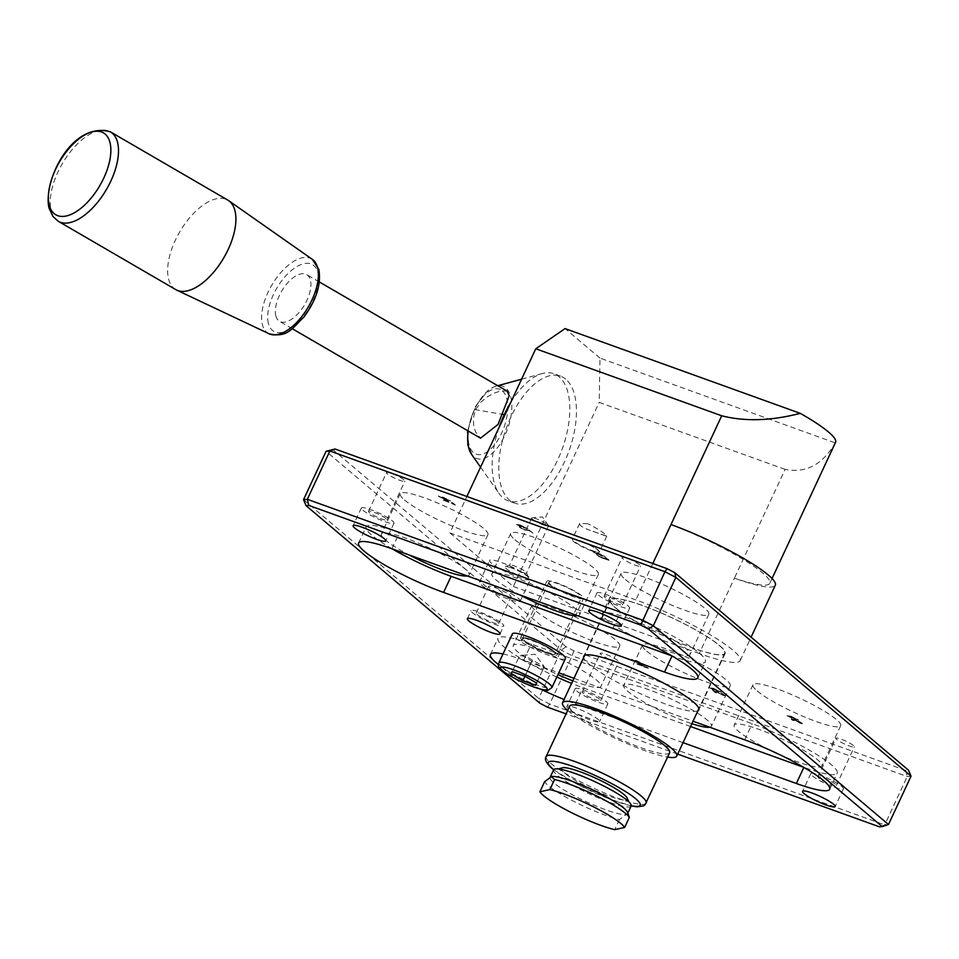 <?xml version="1.0" encoding="UTF-8"?>
<svg xmlns="http://www.w3.org/2000/svg" width="959" height="959" viewBox="0 0 959 959"><rect width="100%" height="100%" fill="white"/><g stroke="black" fill="none" stroke-linecap="round" stroke-linejoin="round"><path stroke-width="0.72" stroke-dasharray="4.79 3.6" d="M615.654 607.994A63.462 9.962 -155 0 0 678.397 642.374A63.462 9.962 -155 0 0 725.088 653.535A63.462 9.962 -155 0 0 671.779 617.68A63.462 9.962 -155 0 0 610.044 599.89A63.462 9.962 -155 0 0 615.654 607.994M616.026 608.126A63.018 9.89 -155 0 0 678.313 642.266A63.018 9.89 -155 0 0 724.68 653.343A63.018 9.89 -155 0 0 671.744 617.74A63.018 9.89 -155 0 0 610.451 600.082A63.018 9.89 -155 0 0 616.026 608.126M528.397 576.551A22.501 3.536 -155 0 0 506.148 564.36A22.501 3.536 -155 0 0 489.581 560.404A22.501 3.536 -155 0 0 508.486 573.11A22.501 3.536 -155 0 0 530.375 579.428A22.501 3.536 -155 0 0 528.397 576.551M511.507 567.98A12.911 2.026 -155 0 0 505.201 566.625A12.911 2.026 -155 0 0 515.75 574.141A12.911 2.026 -155 0 0 528.289 577.39A12.911 2.026 -155 0 0 511.507 567.98M510.584 402.78A67.514 33.349 -70.2 0 1 542.326 373.531A67.514 33.349 -70.2 0 1 553.882 373.722A67.514 33.349 -70.2 0 1 559.169 376.815A67.514 33.349 -70.2 0 1 560.164 454.266A67.514 33.349 -70.2 0 1 508.102 500.766A67.514 33.349 -70.2 0 1 499.076 493.537A67.514 33.349 -70.2 0 1 499.064 427.486M507.251 391.236L501.437 390.816L494.82 392.854L487.424 396.75L480.627 402.384L475.616 409.721L473.338 418.016L473.722 426.12L475.544 431.898L480.543 438.179M275.808 315.763A27.008 13.33 -59.8 0 0 279.56 321.313A27.008 13.33 -59.8 0 0 301.186 309.913A27.008 13.33 -59.8 0 0 310.452 280.184A27.008 13.33 -59.8 0 0 306.712 274.622A27.008 13.33 -59.8 0 0 285.075 286.022A27.008 13.33 -59.8 0 0 275.808 315.763M569.694 706.148A55.142 8.655 -155 0 0 574.561 713.196A55.142 8.655 -155 0 0 629.068 743.057A55.142 8.655 -155 0 0 669.634 752.755M835.577 442.267A80.436 12.623 25 0 1 835.157 442.866C822.762 464.564 806.087 473.41 785.145 469.395L734.414 578.169A80.124 12.575 -155 0 0 775.316 585.23M785.145 469.395L599.207 402.372L599.974 358.103L835.157 442.866M599.974 358.103L565.055 328.589M521.792 572.187A9.302 1.462 25 0 1 513.365 568.255A9.302 1.462 25 0 1 509.685 565.151A9.302 1.462 25 0 1 509.888 564.983A9.302 1.462 25 0 1 514.432 565.966A9.302 1.462 25 0 1 526.539 572.751A9.302 1.462 25 0 1 526.539 573.014A9.302 1.462 25 0 1 521.792 572.187M543.777 525.053A9.302 1.462 -155 0 0 548.524 525.868A9.302 1.462 -155 0 0 548.392 525.376A9.302 1.462 -155 0 0 540.708 520.617A9.302 1.462 -155 0 0 532.125 517.8A9.302 1.462 -155 0 0 531.658 518.004A9.302 1.462 -155 0 0 535.338 521.121A9.302 1.462 -155 0 0 543.777 525.053M561.95 767.955A36.322 5.706 -155 0 0 591.895 789.005A36.322 5.706 -155 0 0 627.258 798.403M567.668 710.487A63.018 9.89 -155 0 0 568.112 710.871A63.018 9.89 -155 0 0 616.002 738.658A63.018 9.89 -155 0 0 667.608 757.095M565.798 379.201A67.514 33.349 109.8 0 0 560.512 376.12A67.514 33.349 109.8 0 0 506.244 428.325A67.514 33.349 109.8 0 0 514.719 503.151A67.514 33.349 109.8 0 0 566.793 456.652A67.514 33.349 109.8 0 0 565.798 379.201M631.154 805.992A42.759 6.713 25 0 1 589.557 794.004A42.759 6.713 25 0 1 553.643 769.849M629.008 816.205L626.251 814.443A42.759 6.713 25 0 1 582.125 799.758A42.759 6.713 25 0 1 550.094 777.449A42.759 6.713 25 0 1 551.017 776.718M627.57 812.393A42.759 6.713 25 0 1 627.606 813.592A42.759 6.713 25 0 1 626.251 814.443L619.406 819.573A47.267 7.42 25 0 1 575.316 802.132A47.267 7.42 25 0 1 544.604 781.729M619.406 819.573L614.707 829.643M670.988 524.561A80.436 12.623 25 0 1 769.825 583.276A80.436 12.623 25 0 1 734.414 578.169L699.279 653.511A80.124 12.575 -155 0 0 740.18 660.571A80.124 12.575 -155 0 0 708.473 633.767A80.124 12.575 -155 0 0 635.853 599.902L449.915 532.892L466.877 496.51M449.915 532.892L513.341 586.5L599.207 402.372M513.341 586.5L699.279 653.511M175.749 289.594A51.762 25.557 120.2 0 1 168.568 278.937A51.762 25.557 120.2 0 1 186.334 221.937A51.762 25.557 120.2 0 1 227.786 200.095M565.426 658.593A29.261 4.591 25 0 1 536.968 650.382A29.261 4.591 25 0 1 512.394 633.863M532.425 660.116L526.551 656.747L519.67 655.524L535.146 654.278L544.256 666.697L532.425 660.116L524.909 676.239L530.363 664.563L543.118 669.154L544.149 666.937L536.632 683.048M543.118 669.154L535.601 685.265M518.639 657.742L512.154 671.636L518.639 657.742L530.363 664.563M454.23 504.71L455.357 505.117L452.756 502.912L442.77 499.855L455.357 505.117M455.393 505.045L452.792 502.84L443.25 499.399L443.334 500.322M443.37 500.25L453.283 503.919M453.319 503.835L454.266 504.638M794.088 719.118L798.14 719.753L790.684 716.229L786.632 715.606L794.088 719.118L798.176 719.67L790.719 716.157L786.668 715.522L794.124 719.034M798.535 720.281L798.176 719.67L798.535 720.281M791.439 716.769L796.953 719.226L789.832 717.044L788.262 715.714L796.905 719.31L789.784 717.116L788.226 715.798L791.403 716.852M631.993 659.864L639.449 663.388L643.489 664.012L631.621 659.253L639.485 663.304L643.537 663.94L636.069 660.415L631.993 659.864M643.897 664.551L643.537 663.94L643.897 664.551M638.718 662.765L633.216 660.307L640.276 662.465L641.895 663.82L638.718 662.765M642.266 663.568L633.252 660.236L642.266 663.568M800.094 723.254L802.359 723.829L802.204 723.194L795.359 719.861L791.319 718.699L791.355 719.586L793.537 720.665L792.206 719.382L794.699 719.885L800.094 723.254L802.407 723.745L800.022 721.839M802.359 723.829L802.239 723.11L802.359 723.829M800.07 721.755L791.355 718.615L792.11 720.149M791.319 718.699L791.355 719.586L791.319 718.699M796.449 720.521L801.268 722.99L797.181 721.576L795.766 720.269L799.71 721.971M797.181 721.576L796.414 720.593M792.146 720.065L794.999 720.641L794.699 719.885L800.13 723.17M799.746 721.887L801.041 722.678L799.422 722.654L797.145 721.659M644.112 667.056L648.452 668.315L641.607 664.371L636.752 663.784L645.299 667.488M638.466 664.383L640.984 664.419L642.782 665.942L638.466 664.383L640.984 664.419M641.02 664.347L642.818 665.858L638.502 664.311M645.335 667.404L647.804 667.656L640.049 663.808M640.097 663.736L636.752 663.784M636.788 663.7L637.411 664.335M637.447 664.263L643.465 666.529M643.513 666.445L644.148 666.984M716.769 691.247L720.82 691.883L713.352 688.37L709.312 687.735L716.769 691.247L720.856 691.799L713.4 688.286L709.348 687.651L716.805 691.175M721.216 692.422L720.856 691.799L721.216 692.422M714.119 688.898L719.622 691.355L712.501 689.173L710.943 687.843L719.586 691.439L712.465 689.257L710.907 687.927L714.083 688.982M593.321 552.216L600.778 555.729L604.829 556.364L592.95 551.593L600.813 555.657L604.865 556.28L597.409 552.768L593.321 552.216M605.225 556.903L604.865 556.28L605.225 556.903M600.046 555.117L594.544 552.66L601.605 554.817L603.223 556.172L600.046 555.117M603.595 555.92L594.58 552.576L603.595 555.92M722.702 695.299L724.896 695.85L722.63 693.729L721.072 693.165L723.398 694.688L721.971 694.676L712.201 690.072L715.138 692.554L716.433 693.021L714.191 691.127L717.14 692.182L722.702 695.299L724.932 695.766L722.63 693.729M724.896 695.85L724.704 695.047L724.896 695.85M722.678 693.645L721.072 693.165M721.156 693.129L722.283 693.908M722.331 693.825L723.494 695.095L720.077 693.848M720.113 693.765L717.931 692.038L712.237 689.989L715.174 692.47L716.469 692.937L714.227 691.043L717.176 692.098L722.738 695.215M599.411 556.592L596.486 554.566L601.473 557.814L608.929 560.332L608.629 559.577L604.925 557.539L607.503 559.541L601.425 556.807L600.897 557.263L596.486 554.566M596.522 554.494L598.991 556.604L606.951 559.744L608.965 560.248L606.532 558.018L604.961 557.455L607.538 559.469L599.459 556.508M608.929 560.332L608.665 559.505L608.929 560.332M601.701 556.927L600.933 557.179L601.701 556.927M523.458 527.87L527.498 528.493L520.042 524.981L516.002 524.345L523.458 527.87L527.546 528.421L520.078 524.897L516.038 524.273L523.494 527.786M527.906 529.032L527.546 528.421L527.906 529.032M520.809 525.508L526.311 527.977L519.191 525.784L517.632 524.453L526.275 528.049L519.155 525.868L517.596 524.537L520.773 525.592M438.671 496.474L446.127 499.999L450.179 500.622L438.299 495.863L446.163 499.915L450.215 500.55L442.758 497.026L438.671 496.474M450.574 501.161L450.215 500.55L450.574 501.161M445.396 499.375L439.893 496.918L446.954 499.076L448.572 500.43L445.396 499.375M448.944 500.178L439.929 496.846L448.944 500.178M529.704 530.351L523.878 529.392L519.191 526.623L524.525 529.979L529.092 530.459L533 533.144L529.704 530.351L523.842 529.476L520.737 527.27L519.155 526.707L519.862 527.618L524.489 530.063L529.056 530.543L531.682 532.76L532.952 533.216L529.656 530.435M332.377 449.256L566.086 646.786L573.818 650.789L905.823 770.449L908.509 770.197M757.238 690.983A48.394 7.6 -155 0 0 805.081 717.2A48.394 7.6 -155 0 0 840.683 725.699A48.394 7.6 -155 0 0 800.034 698.368A48.394 7.6 -155 0 0 752.971 684.798A48.394 7.6 -155 0 0 757.238 690.983M514.935 539.737A48.394 7.6 -155 0 0 562.765 565.954A48.394 7.6 -155 0 0 598.368 574.453A48.394 7.6 -155 0 0 557.73 547.121A48.394 7.6 -155 0 0 510.656 533.552A48.394 7.6 -155 0 0 514.935 539.737M536.321 611.362A48.394 7.6 -155 0 0 584.163 637.579A48.394 7.6 -155 0 0 619.766 646.078A48.394 7.6 -155 0 0 579.116 618.747A48.394 7.6 -155 0 0 532.053 605.177A48.394 7.6 -155 0 0 536.321 611.362M646.786 651.173A48.394 7.6 -155 0 0 694.616 677.39A48.394 7.6 -155 0 0 730.219 685.889A48.394 7.6 -155 0 0 689.581 658.557A48.394 7.6 -155 0 0 642.506 644.987A48.394 7.6 -155 0 0 646.786 651.173M404.47 499.927A48.394 7.6 -155 0 0 452.312 526.143A48.394 7.6 -155 0 0 487.915 534.643A48.394 7.6 -155 0 0 447.266 507.311A48.394 7.6 -155 0 0 400.203 493.741A48.394 7.6 -155 0 0 404.47 499.927M625.388 579.548A48.394 7.6 -155 0 0 673.23 605.764A48.394 7.6 -155 0 0 708.833 614.263A48.394 7.6 -155 0 0 668.183 586.932A48.394 7.6 -155 0 0 621.12 573.362A48.394 7.6 -155 0 0 625.388 579.548M617.812 660.595A10.129 1.594 -155 0 0 607.802 655.117A10.129 1.594 -155 0 0 600.346 653.331A10.129 1.594 -155 0 0 608.857 659.049A10.129 1.594 -155 0 0 618.699 661.89A10.129 1.594 -155 0 0 617.812 660.595M639.641 564.815A10.129 1.594 -155 0 0 629.631 559.337A10.129 1.594 -155 0 0 622.175 557.551A10.129 1.594 -155 0 0 630.686 563.281A10.129 1.594 -155 0 0 640.54 566.11A10.129 1.594 -155 0 0 639.641 564.815M404.003 479.896A10.129 1.594 -155 0 0 393.981 474.405A10.129 1.594 -155 0 0 386.537 472.619A10.129 1.594 -155 0 0 395.036 478.349A10.129 1.594 -155 0 0 404.89 481.19A10.129 1.594 -155 0 0 404.003 479.896M853.45 745.527A10.129 1.594 -155 0 0 843.441 740.048A10.129 1.594 -155 0 0 835.984 738.262A10.129 1.594 -155 0 0 844.495 743.98A10.129 1.594 -155 0 0 854.349 746.821A10.129 1.594 -155 0 0 853.45 745.527M576.755 690.983A18.005 2.829 -155 0 0 594.556 700.729A18.005 2.829 -155 0 0 607.802 703.894A18.005 2.829 -155 0 0 592.686 693.729A18.005 2.829 -155 0 0 575.172 688.682A18.005 2.829 -155 0 0 576.755 690.983M568.495 708.713A18.005 2.829 25 0 1 566.901 706.411A18.005 2.829 25 0 1 584.415 711.458A18.005 2.829 25 0 1 599.543 721.624A18.005 2.829 25 0 1 586.297 718.459A18.005 2.829 25 0 1 568.495 708.713M599.771 699.279A10.129 1.594 -155 0 0 589.761 693.789A10.129 1.594 -155 0 0 582.305 692.014A10.129 1.594 -155 0 0 590.816 697.732A10.129 1.594 -155 0 0 600.67 700.573A10.129 1.594 -155 0 0 599.771 699.279M598.596 595.203A18.005 2.829 -155 0 0 616.397 604.961A18.005 2.829 -155 0 0 629.643 608.126A18.005 2.829 -155 0 0 614.515 597.948A18.005 2.829 -155 0 0 597.001 592.902A18.005 2.829 -155 0 0 598.596 595.203M621.6 603.499A10.129 1.594 -155 0 0 611.59 598.008A10.129 1.594 -155 0 0 604.146 596.234A10.129 1.594 -155 0 0 612.645 601.952A10.129 1.594 -155 0 0 622.499 604.793A10.129 1.594 -155 0 0 621.6 603.499M362.946 510.272A18.005 2.829 -155 0 0 380.747 520.03A18.005 2.829 -155 0 0 393.993 523.194A18.005 2.829 -155 0 0 378.877 513.017A18.005 2.829 -155 0 0 361.363 507.97A18.005 2.829 -155 0 0 362.946 510.272M385.962 518.567A10.129 1.594 -155 0 0 375.952 513.077A10.129 1.594 -155 0 0 368.496 511.303A10.129 1.594 -155 0 0 377.007 517.021A10.129 1.594 -155 0 0 386.861 519.862A10.129 1.594 -155 0 0 385.962 518.567M812.405 775.915A18.005 2.829 -155 0 0 830.206 785.661A18.005 2.829 -155 0 0 843.452 788.825A18.005 2.829 -155 0 0 828.324 778.66A18.005 2.829 -155 0 0 810.811 773.613A18.005 2.829 -155 0 0 812.405 775.915M835.421 784.21A10.129 1.594 -155 0 0 825.399 778.72A10.129 1.594 -155 0 0 817.955 776.946A10.129 1.594 -155 0 0 826.466 782.664A10.129 1.594 -155 0 0 836.308 785.505A10.129 1.594 -155 0 0 835.421 784.21M392.123 548.836A65.272 10.249 25 0 1 366.122 526.899A65.272 10.249 25 0 1 399.435 532.653L620.353 612.274A65.272 10.249 25 0 1 679.511 639.857A65.272 10.249 25 0 1 705.344 661.686A65.272 10.249 25 0 1 672.019 655.944L671.815 655.872M577.798 615.762A48.394 7.6 -155 0 0 579.584 614.743A48.394 7.6 -155 0 0 538.934 587.411A48.394 7.6 -155 0 0 491.871 573.842A48.394 7.6 -155 0 0 496.151 580.027A48.394 7.6 -155 0 0 519.646 594.796M467.345 575.951A48.394 7.6 -155 0 0 469.119 574.932A48.394 7.6 -155 0 0 428.481 547.601A48.394 7.6 -155 0 0 381.418 534.031A48.394 7.6 -155 0 0 385.686 540.217A48.394 7.6 -155 0 0 409.193 554.985M647.085 642.866A48.394 7.6 -155 0 0 690.036 654.553A48.394 7.6 -155 0 0 649.399 627.222A48.394 7.6 -155 0 0 602.336 613.652A48.394 7.6 -155 0 0 606.603 619.838A48.394 7.6 -155 0 0 638.898 639.054M556.819 677.054A65.272 10.249 25 0 1 497.973 638.334A65.272 10.249 25 0 1 531.286 644.088L752.204 723.709A65.272 10.249 25 0 1 811.362 751.293A65.272 10.249 25 0 1 837.195 773.122A65.272 10.249 25 0 1 803.87 767.38L803.666 767.308M503.007 653.978A65.272 10.249 25 0 1 523.77 660.2L558.785 672.822M573.985 678.301L693.033 721.204M690.552 726.538L582.952 687.759A65.272 10.249 25 0 1 571.6 683.407M683.036 742.65L575.436 703.87A65.272 10.249 25 0 1 564.084 699.519M541.092 689.341A65.272 10.249 25 0 1 498.464 664.611M709.648 727.198A48.394 7.6 -155 0 0 711.434 726.179A48.394 7.6 -155 0 0 670.785 698.847A48.394 7.6 -155 0 0 623.722 685.277A48.394 7.6 -155 0 0 628.001 691.463A48.394 7.6 -155 0 0 691.883 723.685M572.799 680.818A48.394 7.6 -155 0 0 600.969 686.368A48.394 7.6 -155 0 0 560.332 659.037A48.394 7.6 -155 0 0 513.269 645.467A48.394 7.6 -155 0 0 517.536 651.652A48.394 7.6 -155 0 0 557.934 674.645M778.936 754.301A48.394 7.6 -155 0 0 821.887 765.989A48.394 7.6 -155 0 0 781.249 738.658A48.394 7.6 -155 0 0 734.186 725.088A48.394 7.6 -155 0 0 738.454 731.273A48.394 7.6 -155 0 0 770.748 750.489M303.523 499.675L538.718 698.452L539.785 703.187M547.517 707.191L549.651 704.122L884.701 824.884L879.523 826.85M677.689 754.11L566.074 713.88M905.823 770.449L907.25 776.538L884.701 824.884L888.502 824.524M566.086 646.786L561.267 650.106L538.718 698.452L549.651 704.122L572.187 655.776L561.267 650.106L326.072 451.329M697.876 710.823A63.462 9.962 25 0 1 648.704 697.349A63.462 9.962 25 0 1 589.353 664.407A63.462 9.962 25 0 1 583.659 657.55M573.818 650.789L572.187 655.776L907.25 776.538L911.05 776.179M502.168 623.566A18.005 2.829 25 0 1 503.751 625.867A18.005 2.829 25 0 1 486.249 620.821A18.005 2.829 25 0 1 471.121 610.655A18.005 2.829 25 0 1 484.367 613.82A18.005 2.829 25 0 1 502.168 623.566M497.565 621.911A12.383 1.942 -155 0 0 485.326 615.21A12.383 1.942 -155 0 0 476.215 613.029A12.383 1.942 -155 0 0 486.621 620.017A12.383 1.942 -155 0 0 498.656 623.494A12.383 1.942 -155 0 0 497.565 621.911M518.244 598.308A22.501 3.536 25 0 1 520.234 601.185A22.501 3.536 25 0 1 498.344 594.868A22.501 3.536 25 0 1 479.44 582.161A22.501 3.536 25 0 1 495.995 586.117A22.501 3.536 25 0 1 518.244 598.308M509.96 595.323A12.383 1.942 25 0 1 511.051 596.906A12.383 1.942 25 0 1 499.016 593.429A12.383 1.942 25 0 1 488.622 586.44A12.383 1.942 25 0 1 497.721 588.61A12.383 1.942 25 0 1 509.96 595.323M591.631 550.874A14.96 2.35 25 0 1 578.073 544.544A14.96 2.35 25 0 1 572.151 539.545A14.96 2.35 25 0 1 572.475 539.282A14.96 2.35 25 0 1 579.787 540.864A14.96 2.35 25 0 1 599.255 551.773A14.96 2.35 25 0 1 599.267 552.192A14.96 2.35 25 0 1 591.631 550.874M587.795 523.686L579.632 523.494C579.488 525.616 583.348 528.013 591.212 530.723L606.747 536.141C605.105 533.54 598.788 529.392 587.795 523.686M591.643 550.37A14.553 2.29 -155 0 0 599.051 551.245A14.553 2.29 -155 0 0 586.848 543.429A14.553 2.29 -155 0 0 573.002 539.102A14.553 2.29 -155 0 0 577.594 543.717A14.553 2.29 -155 0 0 591.643 550.37M555.477 652.192A20.259 3.177 25 0 1 557.263 654.781A20.259 3.177 25 0 1 537.567 649.099A20.259 3.177 25 0 1 520.557 637.663A20.259 3.177 25 0 1 535.458 641.223A20.259 3.177 25 0 1 555.477 652.192M581.777 595.791A20.259 3.177 -155 0 0 561.758 584.822A20.259 3.177 -155 0 0 546.858 581.262A20.259 3.177 -155 0 0 563.868 592.698A20.259 3.177 -155 0 0 583.563 598.38A20.259 3.177 -155 0 0 581.777 595.791M558.09 583.791A18.005 2.829 -155 0 0 548.896 582.209A18.005 2.829 -155 0 0 564.012 592.374A18.005 2.829 -155 0 0 581.526 597.433A18.005 2.829 -155 0 0 574.405 591.403A18.005 2.829 -155 0 0 558.09 583.791M504.266 414.66L474.549 409.529M468.172 430.987A38.408 18.976 -70.2 0 1 496.199 386.129A38.408 18.976 -70.2 0 1 505.789 387.999A38.408 18.976 -70.2 0 1 503.691 437.819A38.408 18.976 -70.2 0 1 471.588 454.41M546.198 756.507A55.142 8.655 -155 0 0 551.077 763.556A55.142 8.655 -155 0 0 605.585 793.417A55.142 8.655 -155 0 0 646.15 803.115M631.226 805.764A50.635 7.948 25 0 1 553.763 769.645M502.312 390.828A34.512 17.046 -70.2 0 1 492.542 447.17A34.512 17.046 -70.2 0 1 468.879 427.163A34.512 17.046 -70.2 0 1 502.312 390.828M652.815 563.52L635.853 599.902M58.355 221.337A51.762 25.557 120.2 0 1 51.175 210.68A51.762 25.557 120.2 0 1 68.94 153.692A51.762 25.557 120.2 0 1 110.393 131.839M269.143 333.792A43.071 21.266 120.2 0 1 262.37 324.514A43.071 21.266 120.2 0 1 277.69 276.384A43.071 21.266 120.2 0 1 312.406 259.398M268.388 323.387A38.576 19.048 120.2 0 1 287.221 274.346A38.576 19.048 120.2 0 1 317.873 272.56A38.576 19.048 120.2 0 1 299.04 321.601A38.576 19.048 120.2 0 1 268.388 323.387M498.86 662.861A29.261 4.591 -155 0 0 501.449 666.601A29.261 4.591 -155 0 0 530.375 682.448A29.261 4.591 -155 0 0 551.904 687.591M391.919 548.764L399.435 532.653M612.837 628.385L620.353 612.274M744.687 739.821L752.204 723.709M523.77 660.2L531.286 644.088M575.436 703.87L582.952 687.759M524.369 640.516A18.005 2.829 -155 0 0 542.171 650.262A18.005 2.829 -155 0 0 555.417 653.427A18.005 2.829 -155 0 0 548.284 647.409A18.005 2.829 -155 0 0 531.969 639.797A18.005 2.829 -155 0 0 522.775 638.214A18.005 2.829 -155 0 0 524.369 640.516M523.818 640.78A18.461 2.901 25 0 1 540.133 643.597A18.461 2.901 25 0 1 552.78 654.29A18.461 2.901 25 0 1 523.818 640.78M480.555 467.177L499.076 493.537M467.68 430.699L475.232 406.808L487.496 390.9L493.765 386.98L497.757 385.71M521.588 379.201L542.326 373.531M292.207 328.673L279.56 321.313M509.888 564.983L505.201 566.625M526.539 572.751L528.289 577.39M531.658 518.004L509.685 565.151M548.524 525.868L526.539 573.014M548.392 525.376L542.422 516.937L532.125 517.8M553.667 769.789L577.45 784.426L608.953 798.823L631.178 805.932M610.451 600.082L584.654 655.405M724.68 653.343L698.883 708.677M560.512 376.12L553.882 373.722M514.719 503.151L508.102 500.766M558.366 768.962L559.145 769.058M772.043 578.517L769.825 583.276M740.18 660.571L751.101 637.16M319.359 281.97L306.712 274.622M575.172 688.682L566.901 706.411M607.802 703.894L599.543 721.624M597.001 592.902L588.742 610.631M629.643 608.126L621.372 625.843M361.363 507.97L353.092 525.7M393.993 523.194L385.734 540.924M810.811 773.613L802.551 791.343M843.452 788.825L835.181 806.555M358.606 543.022L366.122 526.899M697.828 677.809L705.344 661.686M829.679 789.245L837.195 773.122M490.457 654.458L497.973 638.334M499.999 633.923L503.751 625.867M467.357 618.711L471.121 610.655M520.234 601.185L530.375 579.428M479.44 582.161L489.581 560.404M498.656 623.494L511.051 596.906M476.215 613.029L488.622 586.44M610.044 599.89L583.743 656.292M725.088 653.535L698.787 709.936M836.308 785.505L854.349 746.821M817.955 776.946L835.984 738.262M386.861 519.862L404.89 481.19M368.496 511.303L386.537 472.619M622.499 604.793L640.54 566.11M604.146 596.234L622.175 557.551M600.67 700.573L618.699 661.89M582.305 692.014L600.346 653.331M621.12 573.362L602.336 613.652M708.833 614.263L690.036 654.553M400.203 493.741L381.418 534.031M487.915 534.643L469.119 574.932M642.506 644.987L623.722 685.277M730.219 685.889L711.434 726.179M532.053 605.177L513.269 645.467M619.766 646.078L600.969 686.368M510.656 533.552L491.871 573.842M598.368 574.453L579.584 614.743M752.971 684.798L734.186 725.088M840.683 725.699L821.887 765.989M579.632 523.494L572.151 539.545M606.747 536.141L599.267 552.192M605.393 535.829L591.212 530.723M557.263 654.781L583.563 598.38M520.557 637.663L546.858 581.262M548.896 582.209L522.775 638.214C527.965 640.672 509.924 632.221 540.672 643.861C566.997 658.869 550.898 651.521 555.417 653.427L581.526 597.433"/><path stroke-width="1.44" d="M499.064 427.486A67.514 33.349 -70.2 0 1 510.584 402.78M292.207 328.673L480.543 438.179L498.033 424.429L509.217 395.755L507.251 391.236L319.359 281.97M631.178 805.932L637.363 806.855L643.585 805.824L645.155 804.601L669.634 752.755A55.142 8.655 -155 0 0 623.314 721.6A55.142 8.655 -155 0 0 569.694 706.148L546.198 756.507C544.244 759.084 546.127 763.028 551.857 768.315L553.667 769.789M800.238 413.341L565.055 328.589L535.769 348.764L721.707 415.786C744.927 421.708 771.096 420.893 800.238 413.341A80.436 12.623 25 0 1 835.577 442.267L772.043 578.517M628.876 801.904L627.258 798.403A36.322 5.706 -155 0 0 597.937 779.247A36.322 5.706 -155 0 0 562.525 767.763A36.322 5.706 -155 0 0 561.95 767.955L558.234 768.962M667.608 757.095A63.018 9.89 -155 0 0 676.778 756.076A63.018 9.89 -155 0 0 623.841 720.485A63.018 9.89 -155 0 0 562.549 702.815A63.018 9.89 -155 0 0 567.668 710.487M550.286 777.03L553.643 769.849A42.759 6.713 25 0 1 554.997 768.998A42.759 6.713 25 0 1 559.145 769.058A42.759 6.713 25 0 1 595.227 781.837A42.759 6.713 25 0 1 628.217 801.268A42.759 6.713 25 0 1 631.154 805.992L627.833 813.112M554.542 779.523L549.843 789.593A47.267 7.42 25 0 1 593.933 807.046A47.267 7.42 25 0 1 624.645 827.449L614.707 829.643A47.267 7.42 25 0 1 570.617 812.201A47.267 7.42 25 0 1 539.905 791.798L544.604 781.729L551.449 776.598L554.542 779.523A47.267 7.42 25 0 1 598.632 796.965A47.267 7.42 25 0 1 629.344 817.38L627.57 812.393A42.759 6.713 25 0 0 592.506 789.82A42.759 6.713 25 0 0 551.449 776.598L550.993 776.73A42.759 6.713 25 0 1 551.041 776.718A42.759 6.713 25 0 1 551.449 776.598M549.843 789.593L539.905 791.798M624.645 827.449L629.344 817.38M721.707 415.786L652.815 563.52M751.101 637.16L775.316 585.23A80.124 12.575 -155 0 0 743.609 558.426A80.124 12.575 -155 0 0 670.988 524.561M466.877 496.51L535.769 348.764M110.009 142.615A47.387 23.388 120.2 0 1 86.885 202.84A47.387 23.388 120.2 0 1 49.233 205.034A47.387 23.388 120.2 0 1 72.369 144.809A47.387 23.388 120.2 0 1 110.009 142.615M110.393 131.839L227.786 200.095A51.762 25.557 120.2 0 1 228.686 200.671A51.762 25.557 120.2 0 1 234.967 210.74A51.762 25.557 120.2 0 1 217.837 266.89A51.762 25.557 120.2 0 1 176.696 290.097A51.762 25.557 120.2 0 1 175.749 289.594L58.355 221.337A51.762 25.557 120.2 0 0 99.808 199.484A51.762 25.557 120.2 0 0 117.573 142.495A51.762 25.557 120.2 0 0 110.393 131.839C71.841 120.762 42.939 180.783 48.957 207.875L52.913 216.458L58.355 221.337M535.601 685.265L522.847 680.674L511.123 673.853L512.154 671.636L524.909 676.239L536.632 683.048L535.601 685.265M498.86 662.861L512.394 633.863A29.261 4.591 25 0 1 527.33 636.44A29.261 4.591 25 0 1 553.846 648.799A29.261 4.591 25 0 1 565.426 658.593L551.904 687.591A29.261 4.591 -155 0 0 540.325 677.809A29.261 4.591 -155 0 0 513.796 665.438A29.261 4.591 -155 0 0 498.86 662.861C497.541 665.33 498.608 667.848 502.072 670.413C509.145 676.011 519.886 681.609 534.307 687.195C543.513 690.06 548.092 691.055 548.045 690.204L551.904 687.591M524.921 676.239L522.847 680.674M511.123 673.853L512.154 671.636M566.074 713.88L547.517 707.191L539.785 703.187L306.065 505.657L308.762 505.405L307.324 499.315L642.386 620.077L653.319 625.747L675.855 577.402L911.05 776.179L908.509 770.197L674.788 572.667L667.068 568.663L335.063 449.004L326.072 451.329L329.872 450.97L664.935 571.732L640.768 625.064L648.488 629.068L882.208 826.598L888.502 824.524L653.319 625.747L648.488 629.068M590.324 612.933A18.005 2.829 25 0 1 588.742 610.631A18.005 2.829 25 0 1 606.244 615.678A18.005 2.829 25 0 1 621.372 625.843A18.005 2.829 25 0 1 608.126 622.679A18.005 2.829 25 0 1 590.324 612.933M354.686 528.001A18.005 2.829 25 0 1 353.092 525.7A18.005 2.829 25 0 1 370.606 530.747A18.005 2.829 25 0 1 385.734 540.924A18.005 2.829 25 0 1 372.488 537.759A18.005 2.829 25 0 1 354.686 528.001M804.133 793.644A18.005 2.829 25 0 1 802.551 791.343A18.005 2.829 25 0 1 820.065 796.39A18.005 2.829 25 0 1 835.181 806.555A18.005 2.829 25 0 1 821.935 803.39A18.005 2.829 25 0 1 804.133 793.644M671.815 655.872L451.102 576.323A65.272 10.249 25 0 1 392.123 548.836M443.585 592.434A65.272 10.249 25 0 1 384.439 564.851A65.272 10.249 25 0 1 358.606 543.022A65.272 10.249 25 0 1 391.919 548.764L612.837 628.385A65.272 10.249 25 0 1 671.995 655.968A65.272 10.249 25 0 1 697.828 677.809A65.272 10.249 25 0 1 664.503 672.055L443.585 592.434L451.102 576.323M519.646 594.796A48.394 7.6 -155 0 0 577.798 615.762M409.193 554.985A48.394 7.6 -155 0 0 467.345 575.951M638.898 639.054A48.394 7.6 -155 0 0 647.085 642.866M693.033 721.204L744.687 739.821A65.272 10.249 25 0 1 803.846 767.404A65.272 10.249 25 0 1 829.679 789.245A65.272 10.249 25 0 1 796.354 783.491L683.036 742.65M558.785 672.822L573.985 678.301M571.6 683.407A65.272 10.249 25 0 1 556.819 677.054M564.084 699.519A65.272 10.249 25 0 1 541.092 689.341M498.464 664.611A65.272 10.249 25 0 1 490.457 654.458A65.272 10.249 25 0 1 503.007 653.978M803.666 767.308L690.552 726.538M691.883 723.685A48.394 7.6 -155 0 0 709.648 727.198M557.934 674.645A48.394 7.6 -155 0 0 572.799 680.818M770.748 750.489A48.394 7.6 -155 0 0 778.936 754.301M306.065 505.657L303.523 499.675L307.324 499.315L329.872 450.97L335.063 449.004M882.208 826.598L879.523 826.85L677.689 754.11M308.762 505.405L640.768 625.064M326.072 451.329L303.523 499.675M667.068 568.663L664.935 571.732L675.855 577.402L674.788 572.667M911.05 776.179L888.502 824.524M583.659 657.55A63.462 9.962 25 0 1 583.743 656.292A63.462 9.962 25 0 1 645.479 674.081A63.462 9.962 25 0 1 698.787 709.936A63.462 9.962 25 0 1 697.876 710.823M498.404 631.621A18.005 2.829 25 0 1 499.999 633.923A18.005 2.829 25 0 1 482.485 628.876A18.005 2.829 25 0 1 467.357 618.711A18.005 2.829 25 0 1 480.615 621.876A18.005 2.829 25 0 1 498.404 631.621M504.266 414.66L503.187 414.468M480.555 467.177L471.588 454.41A38.408 18.976 -70.2 0 1 468.172 430.987M646.15 803.115A55.142 8.655 -155 0 0 599.831 771.959A55.142 8.655 -155 0 0 546.198 756.507M553.763 769.645A50.635 7.948 25 0 1 552.875 768.914A50.635 7.948 25 0 1 567.908 764.731A50.635 7.948 25 0 1 627.294 792.673A50.635 7.948 25 0 1 631.226 805.764M312.406 259.398A43.071 21.266 120.2 0 1 317.621 267.777A43.071 21.266 120.2 0 1 303.368 314.492A43.071 21.266 120.2 0 1 269.143 333.792C287.544 338.083 292.087 328.314 303.703 317.261C316.254 300.419 321.301 284.499 318.856 269.491L312.406 259.398L228.686 200.671M502.888 670.892A25.653 4.028 25 0 1 525.58 674.8A25.653 4.028 25 0 1 543.166 689.665A25.653 4.028 25 0 1 502.888 670.892M664.503 672.055L672.007 655.98M796.354 783.491L803.858 767.416M497.757 385.71L521.588 379.201M584.654 655.405L562.549 702.815M698.883 708.677L676.778 756.076M471.588 454.41L467.896 445.036L467.68 430.699M269.143 333.792L176.696 290.097"/></g></svg>
